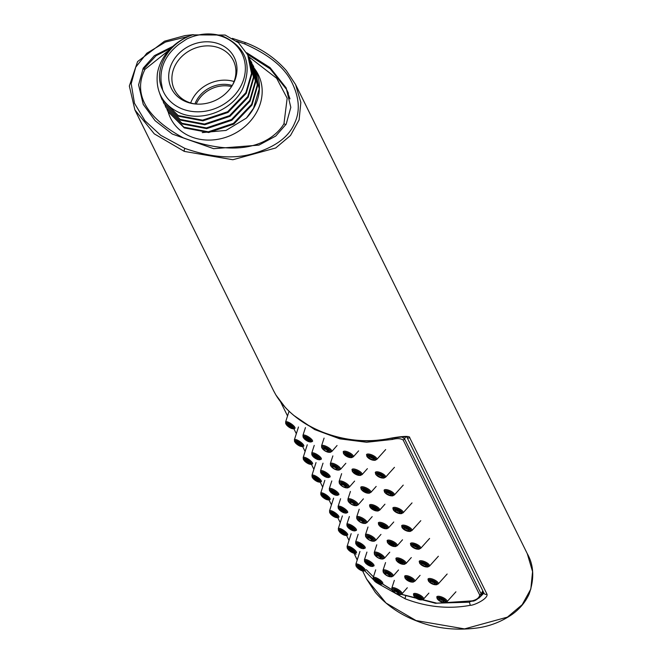 <?xml version="1.0" encoding="UTF-8"?>
<svg xmlns="http://www.w3.org/2000/svg" width="662" height="662" viewBox="0 0 662 662"><rect width="100%" height="100%" fill="white"/><g stroke="black" fill="none" stroke-linecap="round" stroke-linejoin="round"><path stroke-width="0.99" d="M188.72 36.319L165.541 42.029L146.807 53.241L135.735 67.176L131.2 83.693L134.477 103.264L144.995 120.774L160.725 135.313L184.897 148.396C210.226 157.258 232.379 159.17 251.353 154.138C274.424 147.767 288.905 137.307 294.797 122.743C300.167 111.183 299.323 97.984 292.24 83.139C285.032 67.731 269.12 54.648 244.51 43.882L236.375 41.036M172.84 46.365L154.445 55.616L143.215 68.153L138.59 84.91L143.249 104.414L155.107 120.691L172.294 134.038L213.669 148.685L258.933 145.119L275.781 136.033L286.183 124.133L290.817 107.368L286.149 87.872L270.046 67.607L246.719 52.753M357.24 559.936L353.955 553.159L357.207 560.027M323.056 432.303A2.35 0.943 111.4 0 0 323.313 432.551C308.467 426.808 295.815 418.467 285.347 407.519L275.888 394.966L273.729 391.01L275.864 394.933C285.802 411.16 301.533 423.614 323.056 432.303C344.811 440.561 366.417 442.721 387.858 438.782C396.985 436.912 410.523 435.116 409.737 437.772L486.975 594.153C488.465 598.696 473.777 605.548 470.252 605.316L469.499 602.205L434.926 603.214M387.858 438.782L394.552 437.896C408.768 435.869 406.725 437.499 406.998 437.201L406.816 436.961M483.939 593.127L478.858 598.167M474.646 600.451L469.772 601.725M293.547 415.256L314.64 429.547L339.805 438.848L366.607 442.257L392.467 439.444C397.059 438.203 400.626 438.385 403.15 439.973L479.702 594.972C479.354 597.678 476.855 599.64 472.188 600.864L436.846 603.181L401.445 594.277M401.9 436.961L404.556 438.823A2.35 2.019 153.7 0 1 403.15 439.973M355.941 554.425L355.378 553.291M405.657 436.903L404.556 438.823L481.108 593.814L480.885 595.974M169.067 50.13L145.003 69.32C140.452 78.356 128.122 107.881 183.2 137.804C253.695 164.118 279.091 132.375 283.965 123.736L287.167 98.241L276.691 78.331L248.68 56.667M196.209 104.05A28.16 24.237 153.7 0 1 197.524 101.427A28.16 24.237 153.7 0 1 231.568 86.59M194.942 103.942A28.16 24.237 153.7 0 1 196.804 99.97A28.16 24.237 153.7 0 1 232.246 85.522M190.656 102.966A32.86 28.284 153.7 0 1 192.799 98.406A32.86 28.284 153.7 0 1 234.075 81.517M194.868 103.934A32.86 28.284 153.7 0 1 174.445 89.651A32.86 28.284 153.7 0 1 175.869 64.131A32.86 28.284 153.7 0 1 205.534 45.935A32.86 28.284 153.7 0 1 233.363 60.556A32.86 28.284 153.7 0 1 232.279 85.456M186.361 101.865A35.045 30.162 -26.3 0 0 194.049 103.835A35.045 30.162 -26.3 0 0 232.701 84.744A35.045 30.162 -26.3 0 0 232.743 84.67A35.045 30.162 -26.3 0 0 219.329 44.064A35.045 30.162 -26.3 0 0 172.939 61.252A35.045 30.162 -26.3 0 0 186.361 101.865M186.701 39.033A43.651 37.577 153.7 0 1 223.375 36.964A43.651 37.577 153.7 0 1 240.083 87.549A43.651 37.577 153.7 0 1 182.307 108.965A43.651 37.577 153.7 0 1 162.653 89.933L161.147 81.914C159.823 67.176 165.757 54.623 178.947 44.255L186.701 39.033C199.279 33.15 211.691 32.364 223.93 36.675C246.322 47.647 252.495 65.182 242.458 89.279C231.824 110.264 202.754 121.833 181.429 113.566C163.332 105.912 155.33 92.432 157.44 73.118A48.343 41.615 153.7 0 1 162.653 58.951A48.343 41.615 153.7 0 1 192.551 34.879L225.163 35.053L238.51 42.757L248.035 55.285L251.866 74.028L246.214 93.408L228.051 112.432L202.92 120.865L178.492 116.231L162.132 99.697M159.699 93.524L161.942 99.333L178.152 115.519L202.531 120.145L227.662 111.737L245.859 92.688L251.51 73.358L247.679 54.574M163.125 101.617L163.862 103.214L180.072 119.4L204.467 124.034L229.548 115.643L247.778 96.578L253.43 77.206L249.599 58.455L248.78 56.891M162.653 89.933C152.864 71.14 166.692 43.609 192.551 34.879M249.764 58.802L253.786 77.926L248.134 97.297L230.004 116.297L204.79 124.754L180.428 120.12L164.052 103.586M255.532 70.47L255.755 70.925A48.343 41.615 -26.3 0 1 253.612 108.394A48.343 41.615 -26.3 0 1 246.413 118.068L226.032 130.422L202.216 132.599M251.775 62.857L255.706 81.782L250.054 101.178L231.857 120.227L206.693 128.643L182.307 123.984L166.054 107.641M253.703 66.763L257.626 85.696L251.974 105.068L233.827 124.084L208.712 132.524L184.259 127.89L167.974 111.539M166.965 109.387L167.701 110.993L183.895 127.17L208.298 131.804L233.446 123.38L251.618 104.348L257.27 84.976L253.438 66.225L252.611 64.661M165.045 105.498L165.781 107.103L181.976 123.281L206.379 127.923L231.526 119.491L249.698 100.467L255.35 81.095L251.519 62.344L250.699 60.78M246.413 118.068L253.538 108.237L259.19 88.882L255.358 70.114L254.539 68.55M398.019 593.301A2.367 0.745 29.7 0 1 398.052 593.69A2.367 0.745 29.7 0 1 396.075 593.384A2.367 0.745 29.7 0 1 393.981 591.72A2.367 0.745 29.7 0 1 393.94 591.348A2.367 0.745 29.7 0 1 395.901 591.621A2.367 0.745 29.7 0 1 398.019 593.301M378.945 582.593A2.35 0.687 32.5 0 1 375.793 580.582M375.205 581.054A2.35 0.687 -147.5 0 0 377.224 582.783A2.35 0.687 -147.5 0 0 379.119 583.197A2.35 0.687 -147.5 0 0 379.086 582.817A2.35 0.687 32.5 0 0 377.059 581.087A2.35 0.687 32.5 0 0 375.164 580.673A2.35 0.687 32.5 0 0 375.205 581.054M419.89 598.547A2.35 0.786 -153.2 0 0 417.739 596.958A2.35 0.786 -153.2 0 0 415.736 596.81A2.35 0.786 -153.2 0 0 415.777 597.182A2.35 0.786 26.8 0 0 417.921 598.771A2.35 0.786 26.8 0 0 419.923 598.928A2.35 0.786 26.8 0 0 419.89 598.547M416.224 596.603A2.35 0.786 -153.2 0 0 419.807 598.407M385.201 573.937A2.367 0.745 29.7 0 1 385.16 573.565A2.367 0.745 29.7 0 1 387.121 573.838A2.367 0.745 29.7 0 1 389.239 575.518A2.367 0.745 29.7 0 1 389.264 575.907A2.367 0.745 29.7 0 1 387.287 575.609A2.367 0.745 29.7 0 1 385.201 573.937M366.417 563.271A2.35 0.687 32.5 0 1 366.384 562.89A2.35 0.687 32.5 0 1 368.279 563.312A2.35 0.687 32.5 0 1 370.306 565.042A2.35 0.687 -147.5 0 1 370.339 565.414A2.35 0.687 -147.5 0 1 368.444 565A2.35 0.687 -147.5 0 1 366.417 563.271M370.166 564.81A2.35 0.687 32.5 0 1 367.013 562.799M411.11 580.764A2.35 0.786 -153.2 0 0 408.959 579.184A2.35 0.786 -153.2 0 0 406.956 579.027A2.35 0.786 -153.2 0 0 406.989 579.407A2.35 0.786 26.8 0 0 409.141 580.996A2.35 0.786 26.8 0 0 411.143 581.145A2.35 0.786 26.8 0 0 411.11 580.764M407.444 578.82A2.35 0.786 -153.2 0 0 411.019 580.624M376.421 556.154A2.367 0.745 29.7 0 1 376.38 555.782A2.367 0.745 29.7 0 1 378.341 556.055A2.367 0.745 29.7 0 1 380.451 557.735A2.367 0.745 29.7 0 1 380.485 558.124A2.367 0.745 29.7 0 1 378.507 557.826A2.367 0.745 29.7 0 1 376.421 556.154M357.637 545.488A2.35 0.687 32.5 0 1 357.604 545.116A2.35 0.687 32.5 0 1 359.499 545.529A2.35 0.687 32.5 0 1 361.518 547.259A2.35 0.687 -147.5 0 1 361.56 547.639A2.35 0.687 -147.5 0 1 359.665 547.217A2.35 0.687 -147.5 0 1 357.637 545.488M361.378 547.027A2.35 0.687 32.5 0 1 358.225 545.016M402.322 562.99A2.35 0.786 -153.2 0 0 400.179 561.401A2.35 0.786 -153.2 0 0 398.176 561.244A2.35 0.786 -153.2 0 0 398.21 561.624A2.35 0.786 26.8 0 0 400.353 563.213A2.35 0.786 26.8 0 0 402.364 563.362A2.35 0.786 26.8 0 0 402.322 562.99M398.665 561.037A2.35 0.786 -153.2 0 0 402.239 562.841M367.633 538.38A2.367 0.745 29.7 0 1 367.592 537.999A2.367 0.745 29.7 0 1 369.562 538.28A2.367 0.745 29.7 0 1 371.672 539.96A2.367 0.745 29.7 0 1 371.705 540.349A2.367 0.745 29.7 0 1 369.727 540.043A2.367 0.745 29.7 0 1 367.633 538.38M348.857 527.705A2.35 0.687 32.5 0 1 348.816 527.333A2.35 0.687 32.5 0 1 350.719 527.746A2.35 0.687 32.5 0 1 352.738 529.476A2.35 0.687 -147.5 0 1 352.78 529.857A2.35 0.687 -147.5 0 1 350.877 529.443A2.35 0.687 -147.5 0 1 348.857 527.705M352.598 529.252A2.35 0.687 32.5 0 1 349.445 527.233M393.542 545.207A2.35 0.786 -153.2 0 0 391.399 543.618A2.35 0.786 -153.2 0 0 389.388 543.469A2.35 0.786 -153.2 0 0 389.43 543.841A2.35 0.786 26.8 0 0 391.573 545.43A2.35 0.786 26.8 0 0 393.584 545.587A2.35 0.786 26.8 0 0 393.542 545.207M389.885 543.254A2.35 0.786 -153.2 0 0 393.46 545.066M358.854 520.597A2.367 0.745 29.7 0 1 358.812 520.224A2.367 0.745 29.7 0 1 360.773 520.498A2.367 0.745 29.7 0 1 362.892 522.177A2.367 0.745 29.7 0 1 362.925 522.566A2.367 0.745 29.7 0 1 360.947 522.26A2.367 0.745 29.7 0 1 358.854 520.597M340.078 509.93A2.35 0.687 32.5 0 1 340.036 509.55A2.35 0.687 32.5 0 1 341.931 509.963A2.35 0.687 32.5 0 1 343.959 511.693A2.35 0.687 -147.5 0 1 343.992 512.074A2.35 0.687 -147.5 0 1 342.097 511.66A2.35 0.687 -147.5 0 1 340.078 509.93M343.818 511.469A2.35 0.687 32.5 0 1 340.665 509.459M384.763 527.424A2.35 0.786 -153.2 0 0 382.611 525.835A2.35 0.786 -153.2 0 0 380.609 525.686A2.35 0.786 -153.2 0 0 380.65 526.058A2.35 0.786 26.8 0 0 382.793 527.647A2.35 0.786 26.8 0 0 384.796 527.804A2.35 0.786 26.8 0 0 384.763 527.424M381.097 525.479A2.35 0.786 -153.2 0 0 384.68 527.283M350.074 502.814A2.367 0.745 29.7 0 1 350.033 502.441A2.367 0.745 29.7 0 1 351.994 502.715A2.367 0.745 29.7 0 1 354.112 504.394A2.367 0.745 29.7 0 1 354.137 504.783A2.367 0.745 29.7 0 1 352.159 504.485A2.367 0.745 29.7 0 1 350.074 502.814M331.29 492.147A2.35 0.687 32.5 0 1 331.257 491.767A2.35 0.687 32.5 0 1 333.151 492.189A2.35 0.687 32.5 0 1 335.179 493.918A2.35 0.687 -147.5 0 1 335.212 494.291A2.35 0.687 -147.5 0 1 333.317 493.877A2.35 0.687 -147.5 0 1 331.29 492.147M335.038 493.687A2.35 0.687 32.5 0 1 331.885 491.676M375.983 509.641A2.35 0.786 -153.2 0 0 373.831 508.06A2.35 0.786 -153.2 0 0 371.829 507.903A2.35 0.786 -153.2 0 0 371.862 508.284A2.35 0.786 26.8 0 0 374.013 509.872A2.35 0.786 26.8 0 0 376.016 510.021A2.35 0.786 26.8 0 0 375.983 509.641M372.317 507.696A2.35 0.786 -153.2 0 0 375.892 509.5M341.294 485.031A2.367 0.745 29.7 0 1 341.253 484.658A2.367 0.745 29.7 0 1 343.214 484.932A2.367 0.745 29.7 0 1 345.324 486.611A2.367 0.745 29.7 0 1 345.357 487A2.367 0.745 29.7 0 1 343.379 486.702A2.367 0.745 29.7 0 1 341.294 485.031M322.51 474.364A2.35 0.687 32.5 0 1 322.477 473.992A2.35 0.687 32.5 0 1 324.372 474.406A2.35 0.687 32.5 0 1 326.391 476.135A2.35 0.687 -147.5 0 1 326.432 476.516A2.35 0.687 -147.5 0 1 324.537 476.094A2.35 0.687 -147.5 0 1 322.51 474.364M326.25 475.904A2.35 0.687 32.5 0 1 323.097 473.893M367.195 491.866A2.35 0.786 -153.2 0 0 365.052 490.277A2.35 0.786 -153.2 0 0 363.049 490.12A2.35 0.786 -153.2 0 0 363.082 490.501A2.35 0.786 26.8 0 0 365.225 492.089A2.35 0.786 26.8 0 0 367.236 492.238A2.35 0.786 26.8 0 0 367.195 491.866M363.537 489.913A2.35 0.786 -153.2 0 0 367.112 491.717M332.506 467.256A2.367 0.745 29.7 0 1 332.465 466.876A2.367 0.745 29.7 0 1 334.434 467.157A2.367 0.745 29.7 0 1 336.544 468.837A2.367 0.745 29.7 0 1 336.577 469.226A2.367 0.745 29.7 0 1 334.6 468.919A2.367 0.745 29.7 0 1 332.506 467.256M313.73 456.581A2.35 0.687 32.5 0 1 313.689 456.209A2.35 0.687 32.5 0 1 315.592 456.623A2.35 0.687 32.5 0 1 317.611 458.352A2.35 0.687 -147.5 0 1 317.652 458.733A2.35 0.687 -147.5 0 1 315.749 458.319A2.35 0.687 -147.5 0 1 313.73 456.581M317.47 458.129A2.35 0.687 32.5 0 1 314.318 456.11M358.415 474.083A2.35 0.786 -153.2 0 0 356.272 472.494A2.35 0.786 -153.2 0 0 354.261 472.345A2.35 0.786 -153.2 0 0 354.302 472.718A2.35 0.786 26.8 0 0 356.446 474.306A2.35 0.786 26.8 0 0 358.456 474.464A2.35 0.786 26.8 0 0 358.415 474.083M354.758 472.13A2.35 0.786 -153.2 0 0 358.332 473.942M323.726 449.473A2.367 0.745 29.7 0 1 323.685 449.101A2.367 0.745 29.7 0 1 325.646 449.374A2.367 0.745 29.7 0 1 327.764 451.054A2.367 0.745 29.7 0 1 327.798 451.443A2.367 0.745 29.7 0 1 325.82 451.136A2.367 0.745 29.7 0 1 323.726 449.473M304.95 438.807A2.35 0.687 32.5 0 1 304.909 438.426A2.35 0.687 32.5 0 1 306.804 438.84A2.35 0.687 32.5 0 1 308.831 440.569A2.35 0.687 -147.5 0 1 308.864 440.95A2.35 0.687 -147.5 0 1 306.969 440.536A2.35 0.687 -147.5 0 1 304.95 438.807M308.691 440.346A2.35 0.687 32.5 0 1 305.538 438.335M349.635 456.3A2.35 0.786 -153.2 0 0 347.484 454.711A2.35 0.786 -153.2 0 0 345.481 454.562A2.35 0.786 -153.2 0 0 345.523 454.935A2.35 0.786 26.8 0 0 347.666 456.523A2.35 0.786 26.8 0 0 349.668 456.681A2.35 0.786 26.8 0 0 349.635 456.3M345.969 454.355A2.35 0.786 -153.2 0 0 349.553 456.159M357.844 567.624A2.35 0.654 -145.6 0 0 359.822 569.403A2.35 0.654 -145.6 0 0 361.675 569.899A2.35 0.654 -145.6 0 0 361.642 569.527A2.35 0.654 34.4 0 0 359.656 567.748A2.35 0.654 34.4 0 0 357.803 567.251A2.35 0.654 34.4 0 0 357.844 567.624M443.432 601.137A2.35 0.819 24.9 0 1 443.466 601.51A2.35 0.819 24.9 0 1 441.43 601.452A2.35 0.819 24.9 0 1 439.245 599.913A2.35 0.819 -155.1 0 1 439.212 599.54A2.35 0.819 -155.1 0 1 441.24 599.598A2.35 0.819 -155.1 0 1 443.432 601.137M440.387 599.35A2.35 0.819 -155.1 0 0 442.845 600.492M349.064 549.841A2.35 0.654 -145.6 0 0 351.042 551.62A2.35 0.654 -145.6 0 0 352.896 552.125A2.35 0.654 -145.6 0 0 352.863 551.744A2.35 0.654 34.4 0 0 350.877 549.965A2.35 0.654 34.4 0 0 349.023 549.468A2.35 0.654 34.4 0 0 349.064 549.841M434.644 583.354A2.35 0.819 24.9 0 1 434.686 583.727A2.35 0.819 24.9 0 1 432.65 583.669A2.35 0.819 24.9 0 1 430.466 582.13A2.35 0.819 -155.1 0 1 430.424 581.757A2.35 0.819 -155.1 0 1 432.46 581.815A2.35 0.819 -155.1 0 1 434.644 583.354M431.607 581.567A2.35 0.819 -155.1 0 0 434.065 582.709M340.276 532.066A2.35 0.654 -145.6 0 0 342.262 533.837A2.35 0.654 -145.6 0 0 344.116 534.342A2.35 0.654 -145.6 0 0 344.075 533.961A2.35 0.654 34.4 0 0 342.097 532.19A2.35 0.654 34.4 0 0 340.243 531.685A2.35 0.654 34.4 0 0 340.276 532.066M425.865 565.571A2.35 0.819 24.9 0 1 425.906 565.952A2.35 0.819 24.9 0 1 423.87 565.886A2.35 0.819 24.9 0 1 421.686 564.347A2.35 0.819 -155.1 0 1 421.644 563.974A2.35 0.819 -155.1 0 1 423.68 564.041A2.35 0.819 -155.1 0 1 425.865 565.571M422.828 563.792A2.35 0.819 -155.1 0 0 425.285 564.926M331.497 514.283A2.35 0.654 -145.6 0 0 333.483 516.062A2.35 0.654 -145.6 0 0 335.336 516.559A2.35 0.654 -145.6 0 0 335.295 516.186A2.35 0.654 34.4 0 0 333.317 514.407A2.35 0.654 34.4 0 0 331.463 513.902A2.35 0.654 34.4 0 0 331.497 514.283M417.085 547.797A2.35 0.819 24.9 0 1 417.118 548.169A2.35 0.819 24.9 0 1 415.091 548.111A2.35 0.819 24.9 0 1 412.898 546.572A2.35 0.819 -155.1 0 1 412.865 546.191A2.35 0.819 -155.1 0 1 414.9 546.258A2.35 0.819 -155.1 0 1 417.085 547.797M414.048 546.009A2.35 0.819 -155.1 0 0 416.497 547.143M322.717 496.5A2.35 0.654 -145.6 0 0 324.694 498.279A2.35 0.654 -145.6 0 0 326.548 498.776A2.35 0.654 -145.6 0 0 326.515 498.403A2.35 0.654 34.4 0 0 324.529 496.624A2.35 0.654 34.4 0 0 322.675 496.128A2.35 0.654 34.4 0 0 322.717 496.5M408.305 530.014A2.35 0.819 24.9 0 1 408.338 530.386A2.35 0.819 24.9 0 1 406.303 530.328A2.35 0.819 24.9 0 1 404.118 528.789A2.35 0.819 -155.1 0 1 404.085 528.417A2.35 0.819 -155.1 0 1 406.112 528.475A2.35 0.819 -155.1 0 1 408.305 530.014M405.26 528.226A2.35 0.819 -155.1 0 0 407.718 529.368M313.937 478.717A2.35 0.654 -145.6 0 0 315.915 480.496A2.35 0.654 -145.6 0 0 317.768 481.001A2.35 0.654 -145.6 0 0 317.735 480.62A2.35 0.654 34.4 0 0 315.749 478.841A2.35 0.654 34.4 0 0 313.896 478.345A2.35 0.654 34.4 0 0 313.937 478.717M399.517 512.231A2.35 0.819 24.9 0 1 399.558 512.603A2.35 0.819 24.9 0 1 397.523 512.545A2.35 0.819 24.9 0 1 395.338 511.006A2.35 0.819 -155.1 0 1 395.297 510.634A2.35 0.819 -155.1 0 1 397.332 510.692A2.35 0.819 -155.1 0 1 399.517 512.231M396.48 510.443A2.35 0.819 -155.1 0 0 398.938 511.585M305.157 460.942A2.35 0.654 -145.6 0 0 307.135 462.713A2.35 0.654 -145.6 0 0 308.988 463.218A2.35 0.654 -145.6 0 0 308.947 462.837A2.35 0.654 34.4 0 0 306.969 461.066A2.35 0.654 34.4 0 0 305.116 460.562A2.35 0.654 34.4 0 0 305.157 460.942M390.737 494.448A2.35 0.819 24.9 0 1 390.779 494.828A2.35 0.819 24.9 0 1 388.743 494.762A2.35 0.819 24.9 0 1 386.558 493.223A2.35 0.819 -155.1 0 1 386.517 492.851A2.35 0.819 -155.1 0 1 388.553 492.917A2.35 0.819 -155.1 0 1 390.737 494.448M387.7 492.669A2.35 0.819 -155.1 0 0 390.158 493.802M296.369 443.159A2.35 0.654 -145.6 0 0 298.355 444.938A2.35 0.654 -145.6 0 0 300.209 445.435A2.35 0.654 -145.6 0 0 300.167 445.063A2.35 0.654 34.4 0 0 298.19 443.283A2.35 0.654 34.4 0 0 296.336 442.779A2.35 0.654 34.4 0 0 296.369 443.159M381.957 476.673A2.35 0.819 24.9 0 1 381.991 477.045A2.35 0.819 24.9 0 1 379.963 476.979A2.35 0.819 24.9 0 1 377.77 475.448A2.35 0.819 -155.1 0 1 377.737 475.068A2.35 0.819 -155.1 0 1 379.773 475.134A2.35 0.819 -155.1 0 1 381.957 476.673M378.921 474.886A2.35 0.819 -155.1 0 0 381.37 476.019M287.589 425.376A2.35 0.654 -145.6 0 0 289.567 427.156A2.35 0.654 -145.6 0 0 291.421 427.652A2.35 0.654 -145.6 0 0 291.388 427.28A2.35 0.654 34.4 0 0 289.402 425.501A2.35 0.654 34.4 0 0 287.548 425.004A2.35 0.654 34.4 0 0 287.589 425.376M373.178 458.89A2.35 0.819 24.9 0 1 373.211 459.262A2.35 0.819 24.9 0 1 371.175 459.205A2.35 0.819 24.9 0 1 368.991 457.665A2.35 0.819 -155.1 0 1 368.957 457.293A2.35 0.819 -155.1 0 1 370.985 457.351A2.35 0.819 -155.1 0 1 373.178 458.89M370.132 457.103A2.35 0.819 -155.1 0 0 372.59 458.245M273.729 391.01L134.899 109.909L154.287 133.856L184.317 151.399L232.834 159.741L275.698 147.982L290.486 135.511L299.108 119.896L300.854 102.428L295.566 84.521L527.275 553.68L532.562 571.587L530.825 589.056L522.202 604.671L507.406 617.141L464.55 628.9L416.034 620.559L386.004 603.016L366.616 579.068L362.586 570.909M470.252 605.316C448.77 609.297 427.122 607.145 405.318 598.862L378.068 583.561M373.798 580.044L364.803 570.876M405.318 598.862A2.35 0.943 -68.6 0 1 405.732 596.156M409.737 437.772A2.35 2.019 153.7 0 1 406.931 437.168L484.054 593.351A2.35 2.019 153.7 0 0 486.975 594.153M184.897 148.396A2.35 0.943 111.4 0 0 184.317 151.399M244.51 43.882A2.35 0.943 -68.6 0 1 245.875 42.765A2.35 0.943 -68.6 0 1 246.14 43.022M392.053 438.31L392.467 439.444M391.929 589.693L382.471 583.901M373.451 576.834L366.326 569.709M482.813 590.835L481.108 593.814A2.35 2.019 153.7 0 1 479.702 594.972M401.296 594.352L435.579 603.281L472.188 600.864M254.837 69.096A48.955 42.136 153.7 0 1 256.252 112.879A48.955 42.136 153.7 0 1 208.298 140.087A48.955 42.136 153.7 0 1 168.198 111.986M145.003 69.32A2.35 0.736 -150.3 0 0 143.489 69.229L156.108 55.691L170.887 48.218M283.965 123.736A2.35 0.736 29.7 0 1 285.794 124.804M289.989 98.878L286.472 89.32L270.187 68.865L247.563 54.325M392.343 590.388A5.222 1.638 29.7 0 1 392.177 590.14L391.805 588.104A5.842 1.837 29.7 0 1 396.546 588.634A5.842 1.837 29.7 0 1 401.908 592.838A5.842 1.837 29.7 0 1 401.925 593.88L407.312 587.757M399.989 594.6A5.222 1.638 29.7 0 0 400.949 593.392A5.222 1.638 -150.3 0 0 395.313 589.254A5.222 1.638 -150.3 0 0 392.036 589.9A5.222 1.638 29.7 0 0 392.177 590.14L392.715 590.992A4.187 1.316 29.7 0 1 392.607 590.802A4.187 1.316 -150.3 0 1 395.231 590.289A4.187 1.316 -150.3 0 1 399.749 593.599A4.187 1.316 29.7 0 1 398.979 594.567L401.925 593.88M398.483 593.483A2.913 0.91 -150.3 0 0 395.346 591.183A2.913 0.91 -150.3 0 0 393.518 591.538A2.913 0.91 29.7 0 0 396.654 593.839A2.913 0.91 29.7 0 0 398.483 593.483M374.8 580.897A2.813 0.828 32.5 0 1 376.496 580.673A2.813 0.828 32.5 0 1 379.458 583.015A2.813 0.828 -147.5 0 1 377.762 583.239A2.813 0.828 -147.5 0 1 374.8 580.897M373.889 580.152A4.113 1.2 -147.5 0 0 374.005 580.367A4.113 1.2 -147.5 0 0 379.889 584.116A4.113 1.2 -147.5 0 0 380.691 583.255A4.113 1.2 32.5 0 0 376.364 579.829A4.113 1.2 32.5 0 0 373.889 580.152M380.245 584.141A4.99 1.465 -147.5 0 0 380.7 584.223L379.889 584.116C377.034 583.156 375.073 581.906 374.005 580.367L373.567 579.672A4.99 1.465 -147.5 0 1 373.426 579.416A4.99 1.465 32.5 0 1 376.43 579.018A4.99 1.465 32.5 0 1 381.684 583.172A4.99 1.465 -147.5 0 1 380.7 584.223L382.686 583.727A5.652 1.655 32.5 0 0 382.686 582.717A5.652 1.655 32.5 0 0 377.621 578.447A5.652 1.655 32.5 0 0 373.186 577.661L375.702 569.85M373.186 577.661L373.567 579.672A4.99 1.465 -147.5 0 0 373.749 579.929M414.478 596.652A4.99 1.672 26.8 0 1 414.197 596.338L414.677 596.917C416.795 598.705 418.723 599.681 420.461 599.846A4.113 1.374 26.8 0 1 414.677 596.917A4.113 1.374 26.8 0 1 414.346 596.429A4.113 1.374 -153.2 0 1 417.027 595.75A4.113 1.374 -153.2 0 1 421.553 598.82A4.113 1.374 26.8 0 1 420.461 599.846L423.49 599.151A5.652 1.895 -153.2 0 0 423.498 598.1A5.652 1.895 -153.2 0 0 418.103 594.186A5.652 1.895 -153.2 0 0 413.444 594.071L414.197 596.338A4.99 1.672 26.8 0 1 413.791 595.75A4.99 1.672 -153.2 0 1 417.043 594.923A4.99 1.672 -153.2 0 1 422.546 598.647A4.99 1.672 26.8 0 1 421.214 599.888A4.99 1.672 26.8 0 1 420.8 599.846M420.287 598.705A2.813 0.943 26.8 0 1 418.458 599.176A2.813 0.943 26.8 0 1 415.355 597.074A2.813 0.943 -153.2 0 1 417.184 596.603A2.813 0.943 -153.2 0 1 420.287 598.705M383.563 572.605A5.222 1.638 29.7 0 1 383.389 572.357L383.017 570.321A5.842 1.837 29.7 0 1 387.767 570.851A5.842 1.837 29.7 0 1 393.12 575.063A5.842 1.837 29.7 0 1 393.145 576.097L398.524 569.974M391.201 576.817A5.222 1.638 29.7 0 0 392.169 575.609A5.222 1.638 -150.3 0 0 386.534 571.48A5.222 1.638 -150.3 0 0 383.257 572.117A5.222 1.638 29.7 0 0 383.389 572.357L383.935 573.209A4.187 1.316 29.7 0 1 383.819 573.019A4.187 1.316 -150.3 0 1 386.451 572.506A4.187 1.316 -150.3 0 1 390.969 575.816A4.187 1.316 29.7 0 1 390.191 576.784L393.145 576.097M389.703 575.7A2.913 0.91 -150.3 0 0 386.558 573.4A2.913 0.91 -150.3 0 0 384.738 573.755A2.913 0.91 29.7 0 0 387.874 576.056A2.913 0.91 29.7 0 0 389.703 575.7M371.456 566.358A4.99 1.465 -147.5 0 0 371.92 566.44L371.109 566.341C368.246 565.381 366.293 564.132 365.225 562.584A4.113 1.2 -147.5 0 0 371.109 566.341A4.113 1.2 -147.5 0 0 371.912 565.472A4.113 1.2 32.5 0 0 367.584 562.046A4.113 1.2 32.5 0 0 365.11 562.377A4.113 1.2 -147.5 0 0 365.225 562.584L364.406 559.878A5.652 1.655 32.5 0 1 368.842 560.664A5.652 1.655 32.5 0 1 373.898 564.934A5.652 1.655 32.5 0 1 373.906 565.944L371.92 566.44A4.99 1.465 -147.5 0 0 372.896 565.398A4.99 1.465 32.5 0 0 367.642 561.235A4.99 1.465 32.5 0 0 364.638 561.633A4.99 1.465 -147.5 0 0 364.787 561.889A4.99 1.465 -147.5 0 0 364.969 562.146M366.02 563.114A2.813 0.828 -147.5 0 0 368.982 565.464A2.813 0.828 -147.5 0 0 370.679 565.232A2.813 0.828 32.5 0 0 367.716 562.89A2.813 0.828 32.5 0 0 366.02 563.114M405.69 578.869A4.99 1.672 26.8 0 1 405.409 578.563L405.897 579.142C408.015 580.93 409.943 581.898 411.681 582.063A4.113 1.374 26.8 0 1 405.897 579.142A4.113 1.374 26.8 0 1 405.566 578.654A4.113 1.374 -153.2 0 1 408.247 577.967A4.113 1.374 -153.2 0 1 412.774 581.037A4.113 1.374 26.8 0 1 411.681 582.063L414.71 581.368A5.652 1.895 -153.2 0 0 414.718 580.317A5.652 1.895 -153.2 0 0 409.315 576.403A5.652 1.895 -153.2 0 0 404.656 576.288L405.409 578.563A4.99 1.672 26.8 0 1 405.012 577.967A4.99 1.672 -153.2 0 1 408.264 577.14A4.99 1.672 -153.2 0 1 413.758 580.872A4.99 1.672 26.8 0 1 412.434 582.113A4.99 1.672 26.8 0 1 412.021 582.063M411.507 580.922A2.813 0.943 26.8 0 1 409.67 581.393A2.813 0.943 26.8 0 1 406.567 579.291A2.813 0.943 -153.2 0 1 408.404 578.82A2.813 0.943 -153.2 0 1 411.507 580.922M374.783 554.822A5.222 1.638 29.7 0 1 374.609 554.582L374.237 552.547A5.842 1.837 29.7 0 1 378.987 553.068A5.842 1.837 29.7 0 1 384.341 557.28A5.842 1.837 29.7 0 1 384.365 558.323L389.744 552.191M382.421 559.034A5.222 1.638 29.7 0 0 383.389 557.826A5.222 1.638 -150.3 0 0 377.754 553.697A5.222 1.638 -150.3 0 0 374.477 554.334A5.222 1.638 29.7 0 0 374.609 554.582L375.155 555.435A4.187 1.316 29.7 0 1 375.04 555.236A4.187 1.316 -150.3 0 1 377.671 554.723A4.187 1.316 -150.3 0 1 382.189 558.033A4.187 1.316 29.7 0 1 381.411 559.001L384.365 558.323M380.915 557.917A2.913 0.91 -150.3 0 0 377.779 555.617A2.913 0.91 -150.3 0 0 375.95 555.972A2.913 0.91 29.7 0 0 379.094 558.273A2.913 0.91 29.7 0 0 380.915 557.917M362.677 548.575A4.99 1.465 -147.5 0 0 363.14 548.666L362.321 548.558C359.466 547.598 357.505 546.349 356.446 544.809A4.113 1.2 -147.5 0 0 362.321 548.558A4.113 1.2 -147.5 0 0 363.132 547.689A4.113 1.2 32.5 0 0 358.804 544.263A4.113 1.2 32.5 0 0 356.322 544.594A4.113 1.2 -147.5 0 0 356.446 544.809L355.618 542.104A5.652 1.655 32.5 0 1 360.062 542.89A5.652 1.655 32.5 0 1 365.118 547.16A5.652 1.655 32.5 0 1 365.126 548.161L363.14 548.666A4.99 1.465 -147.5 0 0 364.117 547.615A4.99 1.465 32.5 0 0 358.862 543.452A4.99 1.465 32.5 0 0 355.858 543.85A4.99 1.465 -147.5 0 0 356.007 544.106A4.99 1.465 -147.5 0 0 356.181 544.371M357.24 545.331A2.813 0.828 -147.5 0 0 360.202 547.681A2.813 0.828 -147.5 0 0 361.899 547.457A2.813 0.828 32.5 0 0 358.936 545.107A2.813 0.828 32.5 0 0 357.24 545.331M396.91 561.086A4.99 1.672 26.8 0 1 396.629 560.78L397.117 561.359C399.236 563.147 401.164 564.123 402.901 564.281A4.113 1.374 26.8 0 1 397.117 561.359A4.113 1.374 26.8 0 1 396.786 560.871A4.113 1.374 -153.2 0 1 399.459 560.184A4.113 1.374 -153.2 0 1 403.994 563.263A4.113 1.374 26.8 0 1 402.901 564.281L405.93 563.585A5.652 1.895 -153.2 0 0 405.938 562.543A5.652 1.895 -153.2 0 0 400.535 558.62A5.652 1.895 -153.2 0 0 395.876 558.505L396.629 560.78A4.99 1.672 26.8 0 1 396.232 560.184A4.99 1.672 -153.2 0 1 399.484 559.357A4.99 1.672 -153.2 0 1 404.978 563.089A4.99 1.672 26.8 0 1 403.655 564.33A4.99 1.672 26.8 0 1 403.241 564.289M402.728 563.147A2.813 0.943 26.8 0 1 400.891 563.61A2.813 0.943 26.8 0 1 397.788 561.508A2.813 0.943 -153.2 0 1 399.625 561.045A2.813 0.943 -153.2 0 1 402.728 563.147M365.995 537.039A5.222 1.638 29.7 0 1 365.829 536.799L365.457 534.764A5.842 1.837 29.7 0 1 370.207 535.285A5.842 1.837 29.7 0 1 375.561 539.497A5.842 1.837 29.7 0 1 375.586 540.54L380.964 534.408M373.641 541.251A5.222 1.638 29.7 0 0 374.609 540.043A5.222 1.638 -150.3 0 0 368.974 535.914A5.222 1.638 -150.3 0 0 365.689 536.551A5.222 1.638 29.7 0 0 365.829 536.799L366.367 537.652A4.187 1.316 29.7 0 1 366.26 537.453A4.187 1.316 -150.3 0 1 368.891 536.94A4.187 1.316 -150.3 0 1 373.409 540.258A4.187 1.316 29.7 0 1 372.632 541.226L375.586 540.54M372.135 540.142A2.913 0.91 -150.3 0 0 368.999 537.842A2.913 0.91 -150.3 0 0 367.17 538.198A2.913 0.91 29.7 0 0 370.306 540.498A2.913 0.91 29.7 0 0 372.135 540.142M353.897 530.792A4.99 1.465 -147.5 0 0 354.36 530.883L353.541 530.775C350.686 529.815 348.725 528.566 347.666 527.026A4.113 1.2 -147.5 0 0 353.541 530.775A4.113 1.2 -147.5 0 0 354.352 529.914A4.113 1.2 32.5 0 0 350.016 526.489A4.113 1.2 32.5 0 0 347.542 526.811A4.113 1.2 -147.5 0 0 347.666 527.026L346.838 524.321A5.652 1.655 32.5 0 1 351.274 525.107A5.652 1.655 32.5 0 1 356.338 529.377A5.652 1.655 32.5 0 1 356.346 530.386L354.36 530.883A4.99 1.465 -147.5 0 0 355.337 529.832A4.99 1.465 32.5 0 0 350.082 525.678A4.99 1.465 32.5 0 0 347.078 526.075A4.99 1.465 -147.5 0 0 347.219 526.331A4.99 1.465 -147.5 0 0 347.401 526.588M348.452 527.556A2.813 0.828 -147.5 0 0 351.423 529.898A2.813 0.828 -147.5 0 0 353.119 529.674A2.813 0.828 32.5 0 0 350.148 527.324A2.813 0.828 32.5 0 0 348.452 527.556M388.131 543.303A4.99 1.672 26.8 0 1 387.849 542.997L388.329 543.576C390.456 545.364 392.384 546.34 394.122 546.498A4.113 1.374 26.8 0 1 388.329 543.576A4.113 1.374 26.8 0 1 388.006 543.088A4.113 1.374 -153.2 0 1 390.679 542.41A4.113 1.374 -153.2 0 1 395.214 545.48A4.113 1.374 26.8 0 1 394.122 546.498L397.15 545.811A5.652 1.895 -153.2 0 0 397.15 544.76A5.652 1.895 -153.2 0 0 391.755 540.846A5.652 1.895 -153.2 0 0 387.096 540.73L387.849 542.997A4.99 1.672 26.8 0 1 387.444 542.41A4.99 1.672 -153.2 0 1 390.696 541.582A4.99 1.672 -153.2 0 1 396.199 545.306A4.99 1.672 26.8 0 1 394.875 546.547A4.99 1.672 26.8 0 1 394.453 546.506M393.94 545.364A2.813 0.943 26.8 0 1 392.111 545.827A2.813 0.943 26.8 0 1 389.008 543.725A2.813 0.943 -153.2 0 1 390.837 543.262A2.813 0.943 -153.2 0 1 393.94 545.364M357.215 519.265A5.222 1.638 29.7 0 1 357.05 519.016L356.677 516.981A5.842 1.837 29.7 0 1 361.419 517.51A5.842 1.837 29.7 0 1 366.781 521.714A5.842 1.837 29.7 0 1 366.798 522.757L372.185 516.633M364.861 523.476A5.222 1.638 29.7 0 0 365.821 522.268A5.222 1.638 -150.3 0 0 360.186 518.131A5.222 1.638 -150.3 0 0 356.909 518.776A5.222 1.638 29.7 0 0 357.05 519.016L357.588 519.869A4.187 1.316 29.7 0 1 357.48 519.678A4.187 1.316 -150.3 0 1 360.103 519.165A4.187 1.316 -150.3 0 1 364.621 522.475A4.187 1.316 29.7 0 1 363.852 523.443L366.798 522.757M363.355 522.359A2.913 0.91 -150.3 0 0 360.219 520.059A2.913 0.91 -150.3 0 0 358.39 520.415A2.913 0.91 29.7 0 0 361.526 522.715A2.913 0.91 29.7 0 0 363.355 522.359M345.117 513.017A4.99 1.465 -147.5 0 0 345.572 513.1L344.761 512.992C341.906 512.032 339.945 510.783 338.878 509.243A4.113 1.2 -147.5 0 0 344.761 512.992A4.113 1.2 -147.5 0 0 345.564 512.131A4.113 1.2 32.5 0 0 341.236 508.706A4.113 1.2 32.5 0 0 338.762 509.028A4.113 1.2 -147.5 0 0 338.878 509.243L338.059 506.538A5.652 1.655 32.5 0 1 342.494 507.324A5.652 1.655 32.5 0 1 347.558 511.594A5.652 1.655 32.5 0 1 347.558 512.603L345.572 513.1A4.99 1.465 -147.5 0 0 346.557 512.049A4.99 1.465 32.5 0 0 341.302 507.895A4.99 1.465 32.5 0 0 338.299 508.292A4.99 1.465 -147.5 0 0 338.439 508.548A4.99 1.465 -147.5 0 0 338.621 508.805M339.672 509.773A2.813 0.828 -147.5 0 0 342.635 512.115A2.813 0.828 -147.5 0 0 344.331 511.892A2.813 0.828 32.5 0 0 341.369 509.55A2.813 0.828 32.5 0 0 339.672 509.773M379.351 525.529A4.99 1.672 26.8 0 1 379.069 525.214L379.549 525.793C381.668 527.581 383.596 528.557 385.334 528.723A4.113 1.374 26.8 0 1 379.549 525.793A4.113 1.374 26.8 0 1 379.218 525.305A4.113 1.374 -153.2 0 1 381.9 524.627A4.113 1.374 -153.2 0 1 386.434 527.697A4.113 1.374 26.8 0 1 385.334 528.723L388.362 528.028A5.652 1.895 -153.2 0 0 388.371 526.977A5.652 1.895 -153.2 0 0 382.975 523.063A5.652 1.895 -153.2 0 0 378.316 522.947L379.069 525.214A4.99 1.672 26.8 0 1 378.664 524.627A4.99 1.672 -153.2 0 1 381.916 523.799A4.99 1.672 -153.2 0 1 387.419 527.523A4.99 1.672 26.8 0 1 386.087 528.764A4.99 1.672 26.8 0 1 385.673 528.723M385.16 527.581A2.813 0.943 26.8 0 1 383.331 528.053A2.813 0.943 26.8 0 1 380.228 525.951A2.813 0.943 -153.2 0 1 382.057 525.479A2.813 0.943 -153.2 0 1 385.16 527.581M348.435 501.482A5.222 1.638 29.7 0 1 348.262 501.233L347.898 499.198A5.842 1.837 29.7 0 1 352.639 499.727A5.842 1.837 29.7 0 1 357.993 503.939A5.842 1.837 29.7 0 1 358.018 504.974L363.397 498.85M356.073 505.694A5.222 1.638 29.7 0 0 357.041 504.485A5.222 1.638 -150.3 0 0 351.406 500.356A5.222 1.638 -150.3 0 0 348.129 500.993A5.222 1.638 29.7 0 0 348.262 501.233L348.808 502.086A4.187 1.316 29.7 0 1 348.692 501.895A4.187 1.316 -150.3 0 1 351.323 501.382A4.187 1.316 -150.3 0 1 355.842 504.692A4.187 1.316 29.7 0 1 355.064 505.66L358.018 504.974M354.575 504.576A2.913 0.91 -150.3 0 0 351.431 502.276A2.913 0.91 -150.3 0 0 349.61 502.632A2.913 0.91 29.7 0 0 352.747 504.932A2.913 0.91 29.7 0 0 354.575 504.576M336.329 495.234A4.99 1.465 -147.5 0 0 336.793 495.317L335.982 495.217C333.118 494.257 331.166 493.008 330.098 491.461A4.113 1.2 -147.5 0 0 335.982 495.217A4.113 1.2 -147.5 0 0 336.784 494.349A4.113 1.2 32.5 0 0 332.456 490.923A4.113 1.2 32.5 0 0 329.982 491.254A4.113 1.2 -147.5 0 0 330.098 491.461L329.279 488.755A5.652 1.655 32.5 0 1 333.714 489.541A5.652 1.655 32.5 0 1 338.77 493.811A5.652 1.655 32.5 0 1 338.779 494.82L336.793 495.317A4.99 1.465 -147.5 0 0 337.777 494.274A4.99 1.465 32.5 0 0 332.514 490.112A4.99 1.465 32.5 0 0 329.51 490.509A4.99 1.465 -147.5 0 0 329.659 490.765A4.99 1.465 -147.5 0 0 329.841 491.022M330.892 491.99A2.813 0.828 -147.5 0 0 333.855 494.34A2.813 0.828 -147.5 0 0 335.551 494.109A2.813 0.828 32.5 0 0 332.589 491.767A2.813 0.828 32.5 0 0 330.892 491.99M370.563 507.746A4.99 1.672 26.8 0 1 370.281 507.44L370.77 508.011C372.888 509.806 374.816 510.774 376.554 510.94A4.113 1.374 26.8 0 1 370.77 508.011A4.113 1.374 26.8 0 1 370.439 507.531A4.113 1.374 -153.2 0 1 373.12 506.844A4.113 1.374 -153.2 0 1 377.646 509.914A4.113 1.374 26.8 0 1 376.554 510.94L379.583 510.245A5.652 1.895 -153.2 0 0 379.591 509.194A5.652 1.895 -153.2 0 0 374.195 505.28A5.652 1.895 -153.2 0 0 369.528 505.164L370.281 507.44A4.99 1.672 26.8 0 1 369.884 506.844A4.99 1.672 -153.2 0 1 373.136 506.016A4.99 1.672 -153.2 0 1 378.639 509.748A4.99 1.672 26.8 0 1 377.307 510.99A4.99 1.672 26.8 0 1 376.893 510.94M376.38 509.798A2.813 0.943 26.8 0 1 374.543 510.27A2.813 0.943 26.8 0 1 371.44 508.168A2.813 0.943 -153.2 0 1 373.277 507.696A2.813 0.943 -153.2 0 1 376.38 509.798M339.656 483.699A5.222 1.638 29.7 0 1 339.482 483.459L339.11 481.423A5.842 1.837 29.7 0 1 343.859 481.944A5.842 1.837 29.7 0 1 349.213 486.156A5.842 1.837 29.7 0 1 349.238 487.199L354.617 481.067M347.293 487.911A5.222 1.638 29.7 0 0 348.262 486.702A5.222 1.638 -150.3 0 0 342.626 482.573A5.222 1.638 -150.3 0 0 339.349 483.21A5.222 1.638 29.7 0 0 339.482 483.459L340.028 484.311A4.187 1.316 29.7 0 1 339.912 484.112A4.187 1.316 -150.3 0 1 342.544 483.599A4.187 1.316 -150.3 0 1 347.062 486.909A4.187 1.316 29.7 0 1 346.284 487.877L349.238 487.199M345.796 486.793A2.913 0.91 -150.3 0 0 342.651 484.493A2.913 0.91 -150.3 0 0 340.822 484.849A2.913 0.91 29.7 0 0 343.967 487.149A2.913 0.91 29.7 0 0 345.796 486.793M327.549 477.451A4.99 1.465 -147.5 0 0 328.013 477.542L327.193 477.434C324.339 476.474 322.377 475.225 321.318 473.686A4.113 1.2 -147.5 0 0 327.193 477.434A4.113 1.2 -147.5 0 0 328.004 476.566A4.113 1.2 32.5 0 0 323.677 473.14A4.113 1.2 32.5 0 0 321.194 473.471A4.113 1.2 -147.5 0 0 321.318 473.686L320.491 470.98A5.652 1.655 32.5 0 1 324.934 471.766A5.652 1.655 32.5 0 1 329.99 476.036A5.652 1.655 32.5 0 1 329.999 477.037L328.013 477.542A4.99 1.465 -147.5 0 0 328.989 476.491A4.99 1.465 32.5 0 0 323.735 472.329A4.99 1.465 32.5 0 0 320.731 472.726A4.99 1.465 -147.5 0 0 320.88 472.982A4.99 1.465 -147.5 0 0 321.053 473.247M322.113 474.207A2.813 0.828 -147.5 0 0 325.075 476.557A2.813 0.828 -147.5 0 0 326.771 476.334A2.813 0.828 32.5 0 0 323.809 473.984A2.813 0.828 32.5 0 0 322.113 474.207M361.783 489.963A4.99 1.672 26.8 0 1 361.502 489.657L361.99 490.236C364.108 492.023 366.036 493 367.774 493.157A4.113 1.374 26.8 0 1 361.99 490.236A4.113 1.374 26.8 0 1 361.659 489.748A4.113 1.374 -153.2 0 1 364.332 489.061A4.113 1.374 -153.2 0 1 368.866 492.139A4.113 1.374 26.8 0 1 367.774 493.157L370.803 492.462A5.652 1.895 -153.2 0 0 370.811 491.419A5.652 1.895 -153.2 0 0 365.407 487.497A5.652 1.895 -153.2 0 0 360.749 487.381L361.502 489.657A4.99 1.672 26.8 0 1 361.104 489.061A4.99 1.672 -153.2 0 1 364.357 488.233A4.99 1.672 -153.2 0 1 369.851 491.965A4.99 1.672 26.8 0 1 368.527 493.207A4.99 1.672 26.8 0 1 368.113 493.165M367.6 492.023A2.813 0.943 26.8 0 1 365.763 492.487A2.813 0.943 26.8 0 1 362.66 490.385A2.813 0.943 -153.2 0 1 364.497 489.921A2.813 0.943 -153.2 0 1 367.6 492.023M330.868 465.916A5.222 1.638 29.7 0 1 330.702 465.676L330.33 463.64A5.842 1.837 29.7 0 1 335.08 464.161A5.842 1.837 29.7 0 1 340.433 468.373A5.842 1.837 29.7 0 1 340.458 469.416L345.837 463.284M338.514 470.128A5.222 1.638 29.7 0 0 339.482 468.919A5.222 1.638 -150.3 0 0 333.847 464.79A5.222 1.638 -150.3 0 0 330.561 465.427A5.222 1.638 29.7 0 0 330.702 465.676L331.24 466.528A4.187 1.316 29.7 0 1 331.132 466.329A4.187 1.316 -150.3 0 1 333.764 465.816A4.187 1.316 -150.3 0 1 338.282 469.135A4.187 1.316 29.7 0 1 337.504 470.103L340.458 469.416M337.008 469.019A2.913 0.91 -150.3 0 0 333.871 466.718A2.913 0.91 -150.3 0 0 332.043 467.074A2.913 0.91 29.7 0 0 335.179 469.375A2.913 0.91 29.7 0 0 337.008 469.019M318.77 459.668A4.99 1.465 -147.5 0 0 319.233 459.759L318.414 459.651C315.559 458.692 313.598 457.442 312.538 455.903A4.113 1.2 -147.5 0 0 318.414 459.651A4.113 1.2 -147.5 0 0 319.225 458.791A4.113 1.2 32.5 0 0 314.889 455.365A4.113 1.2 32.5 0 0 312.414 455.688A4.113 1.2 -147.5 0 0 312.538 455.903L311.711 453.197A5.652 1.655 32.5 0 1 316.146 453.983A5.652 1.655 32.5 0 1 321.211 458.253A5.652 1.655 32.5 0 1 321.219 459.262L319.233 459.759A4.99 1.465 -147.5 0 0 320.209 458.708A4.99 1.465 32.5 0 0 314.955 454.554A4.99 1.465 32.5 0 0 311.951 454.951A4.99 1.465 -147.5 0 0 312.092 455.208A4.99 1.465 -147.5 0 0 312.274 455.464M313.333 456.432A2.813 0.828 -147.5 0 0 316.295 458.774A2.813 0.828 -147.5 0 0 317.992 458.551A2.813 0.828 32.5 0 0 315.021 456.201A2.813 0.828 32.5 0 0 313.333 456.432M353.003 472.18A4.99 1.672 26.8 0 1 352.722 471.874L353.202 472.453C355.328 474.24 357.257 475.217 358.994 475.374A4.113 1.374 26.8 0 1 353.202 472.453A4.113 1.374 26.8 0 1 352.879 471.965A4.113 1.374 -153.2 0 1 355.552 471.286A4.113 1.374 -153.2 0 1 360.087 474.356A4.113 1.374 26.8 0 1 358.994 475.374L362.023 474.687A5.652 1.895 -153.2 0 0 362.023 473.636A5.652 1.895 -153.2 0 0 356.628 469.722A5.652 1.895 -153.2 0 0 351.969 469.606L352.722 471.874A4.99 1.672 26.8 0 1 352.316 471.286A4.99 1.672 -153.2 0 1 355.568 470.459A4.99 1.672 -153.2 0 1 361.071 474.182A4.99 1.672 26.8 0 1 359.747 475.424A4.99 1.672 26.8 0 1 359.325 475.382M358.812 474.24A2.813 0.943 26.8 0 1 356.983 474.704A2.813 0.943 26.8 0 1 353.88 472.602A2.813 0.943 -153.2 0 1 355.709 472.138A2.813 0.943 -153.2 0 1 358.812 474.24M322.088 448.141A5.222 1.638 29.7 0 1 321.922 447.893L321.55 445.857A5.842 1.837 29.7 0 1 326.292 446.387A5.842 1.837 29.7 0 1 331.654 450.59A5.842 1.837 29.7 0 1 331.67 451.633L337.057 445.509M329.734 452.353A5.222 1.638 29.7 0 0 330.694 451.145A5.222 1.638 -150.3 0 0 325.059 447.007A5.222 1.638 -150.3 0 0 321.782 447.653A5.222 1.638 29.7 0 0 321.922 447.893L322.46 448.745A4.187 1.316 29.7 0 1 322.353 448.555A4.187 1.316 -150.3 0 1 324.976 448.042A4.187 1.316 -150.3 0 1 329.494 451.352A4.187 1.316 29.7 0 1 328.724 452.32L331.67 451.633M328.228 451.236A2.913 0.91 -150.3 0 0 325.092 448.935A2.913 0.91 -150.3 0 0 323.263 449.291A2.913 0.91 29.7 0 0 326.399 451.592A2.913 0.91 29.7 0 0 328.228 451.236M309.99 441.893A4.99 1.465 -147.5 0 0 310.445 441.976L309.634 441.868C306.779 440.909 304.818 439.659 303.759 438.12A4.113 1.2 -147.5 0 0 309.634 441.868A4.113 1.2 -147.5 0 0 310.437 441.008A4.113 1.2 32.5 0 0 306.109 437.582A4.113 1.2 32.5 0 0 303.635 437.905A4.113 1.2 -147.5 0 0 303.759 438.12L302.931 435.414A5.652 1.655 32.5 0 1 307.367 436.2A5.652 1.655 32.5 0 1 312.431 440.47A5.652 1.655 32.5 0 1 312.431 441.48L310.445 441.976A4.99 1.465 -147.5 0 0 311.43 440.925A4.99 1.465 32.5 0 0 306.175 436.771A4.99 1.465 32.5 0 0 303.171 437.168A4.99 1.465 -147.5 0 0 303.312 437.425A4.99 1.465 -147.5 0 0 303.494 437.681M304.545 438.649A2.813 0.828 -147.5 0 0 307.507 440.991A2.813 0.828 -147.5 0 0 309.204 440.768A2.813 0.828 32.5 0 0 306.241 438.426A2.813 0.828 32.5 0 0 304.545 438.649M344.223 454.405A4.99 1.672 26.8 0 1 343.942 454.091L344.422 454.67C346.54 456.457 348.469 457.434 350.206 457.599A4.113 1.374 26.8 0 1 344.422 454.67A4.113 1.374 26.8 0 1 344.091 454.182A4.113 1.374 -153.2 0 1 346.772 453.503A4.113 1.374 -153.2 0 1 351.307 456.573A4.113 1.374 26.8 0 1 350.206 457.599L353.235 456.904A5.652 1.895 -153.2 0 0 353.243 455.853A5.652 1.895 -153.2 0 0 347.848 451.939A5.652 1.895 -153.2 0 0 343.189 451.823L343.942 454.091A4.99 1.672 26.8 0 1 343.537 453.503A4.99 1.672 -153.2 0 1 346.789 452.676A4.99 1.672 -153.2 0 1 352.292 456.399A4.99 1.672 26.8 0 1 350.959 457.641A4.99 1.672 26.8 0 1 350.546 457.599M350.033 456.457A2.813 0.943 26.8 0 1 348.204 456.929A2.813 0.943 26.8 0 1 345.101 454.827A2.813 0.943 -153.2 0 1 346.929 454.355A2.813 0.943 -153.2 0 1 350.033 456.457M362.693 570.909A4.965 1.382 -145.6 0 0 363.124 571.016L356.661 566.953A4.121 1.142 -145.6 0 0 362.362 570.867A4.121 1.142 -145.6 0 0 363.198 570.065A4.121 1.142 34.4 0 0 358.936 566.515A4.121 1.142 34.4 0 0 356.528 566.73A4.121 1.142 -145.6 0 0 356.661 566.953L355.85 564.281A5.66 1.572 34.4 0 1 360.178 565.257A5.66 1.572 34.4 0 1 365.151 569.651A5.66 1.572 34.4 0 1 365.151 570.661L363.124 571.016A4.965 1.382 -145.6 0 0 364.125 570.048A4.965 1.382 34.4 0 0 358.986 565.77A4.965 1.382 34.4 0 0 356.09 566.035A4.965 1.382 -145.6 0 0 356.247 566.308A4.965 1.382 -145.6 0 0 356.437 566.581M357.447 567.466A2.813 0.786 34.4 0 1 359.085 567.326A2.813 0.786 34.4 0 1 361.998 569.75A2.813 0.786 -145.6 0 1 360.351 569.891A2.813 0.786 -145.6 0 1 357.447 567.466M438.128 599.789A4.965 1.729 24.9 0 1 437.872 599.549L443.681 602.486A4.121 1.432 24.9 0 1 438.327 599.995A4.121 1.432 24.9 0 1 437.756 599.259A4.121 1.432 -155.1 0 1 440.495 598.456A4.121 1.432 -155.1 0 1 445.096 601.41A4.121 1.432 24.9 0 1 443.681 602.486L446.958 601.783A5.66 1.969 -155.1 0 0 446.982 600.699A5.66 1.969 -155.1 0 0 441.438 596.892A5.66 1.969 -155.1 0 0 436.746 597.05L437.872 599.549A4.965 1.729 24.9 0 1 437.177 598.655A4.965 1.729 -155.1 0 1 440.487 597.687A4.965 1.729 -155.1 0 1 446.031 601.245A4.965 1.729 24.9 0 1 444.326 602.544A4.965 1.729 24.9 0 1 443.979 602.503M443.83 601.295A2.813 0.976 -155.1 0 0 440.685 599.276A2.813 0.976 -155.1 0 0 438.815 599.822A2.813 0.976 24.9 0 0 441.959 601.841A2.813 0.976 24.9 0 0 443.83 601.295M353.913 553.126A4.965 1.382 -145.6 0 0 354.336 553.233L347.881 549.179A4.121 1.142 -145.6 0 0 353.582 553.084A4.121 1.142 -145.6 0 0 354.418 552.282A4.121 1.142 34.4 0 0 350.157 548.732A4.121 1.142 34.4 0 0 347.749 548.947A4.121 1.142 -145.6 0 0 347.881 549.179L347.062 546.506A5.66 1.572 34.4 0 1 351.398 547.474A5.66 1.572 34.4 0 1 356.371 551.868A5.66 1.572 34.4 0 1 356.371 552.878L354.336 553.233A4.965 1.382 -145.6 0 0 355.345 552.274A4.965 1.382 34.4 0 0 350.206 547.995A4.965 1.382 34.4 0 0 347.31 548.252A4.965 1.382 -145.6 0 0 347.467 548.525A4.965 1.382 -145.6 0 0 347.658 548.798M348.659 549.692A2.813 0.786 34.4 0 1 350.306 549.543A2.813 0.786 34.4 0 1 353.218 551.967A2.813 0.786 -145.6 0 1 351.572 552.108A2.813 0.786 -145.6 0 1 348.659 549.692M429.34 582.006A4.965 1.729 24.9 0 1 429.084 581.766L434.901 584.703A4.121 1.432 24.9 0 1 429.547 582.221A4.121 1.432 24.9 0 1 428.976 581.476A4.121 1.432 -155.1 0 1 431.715 580.673A4.121 1.432 -155.1 0 1 436.316 583.627A4.121 1.432 24.9 0 1 434.901 584.703L438.178 584A5.66 1.969 -155.1 0 0 438.203 582.916A5.66 1.969 -155.1 0 0 432.65 579.109A5.66 1.969 -155.1 0 0 427.966 579.267L429.084 581.766A4.965 1.729 24.9 0 1 428.397 580.872A4.965 1.729 -155.1 0 1 431.698 579.904A4.965 1.729 -155.1 0 1 437.243 583.462A4.965 1.729 24.9 0 1 435.546 584.761A4.965 1.729 24.9 0 1 435.199 584.72M435.05 583.512A2.813 0.976 -155.1 0 0 431.905 581.493A2.813 0.976 -155.1 0 0 430.035 582.047A2.813 0.976 24.9 0 0 433.171 584.066A2.813 0.976 24.9 0 0 435.05 583.512M345.134 535.343A4.965 1.382 -145.6 0 0 345.556 535.45L339.093 531.396A4.121 1.142 -145.6 0 0 344.803 535.301A4.121 1.142 -145.6 0 0 345.638 534.499A4.121 1.142 34.4 0 0 341.369 530.957A4.121 1.142 34.4 0 0 338.969 531.164A4.121 1.142 -145.6 0 0 339.093 531.396L338.282 528.723A5.66 1.572 34.4 0 1 342.618 529.691A5.66 1.572 34.4 0 1 347.583 534.093A5.66 1.572 34.4 0 1 347.591 535.095L345.556 535.45A4.965 1.382 -145.6 0 0 346.565 534.491A4.965 1.382 34.4 0 0 341.427 530.212A4.965 1.382 34.4 0 0 338.53 530.469A4.965 1.382 -145.6 0 0 338.679 530.742A4.965 1.382 -145.6 0 0 338.878 531.023M339.879 531.909A2.813 0.786 34.4 0 1 341.526 531.76A2.813 0.786 34.4 0 1 344.43 534.184A2.813 0.786 -145.6 0 1 342.792 534.333A2.813 0.786 -145.6 0 1 339.879 531.909M420.56 564.223A4.965 1.729 24.9 0 1 420.304 563.983L426.121 566.92A4.121 1.432 24.9 0 1 420.767 564.438A4.121 1.432 24.9 0 1 420.188 563.693A4.121 1.432 -155.1 0 1 422.935 562.89A4.121 1.432 -155.1 0 1 427.536 565.844A4.121 1.432 24.9 0 1 426.121 566.92L429.398 566.217A5.66 1.969 -155.1 0 0 429.415 565.141A5.66 1.969 -155.1 0 0 423.87 561.326A5.66 1.969 -155.1 0 0 419.187 561.484L420.304 563.983A4.965 1.729 24.9 0 1 419.617 563.097A4.965 1.729 -155.1 0 1 422.919 562.121A4.965 1.729 -155.1 0 1 428.463 565.687A4.965 1.729 24.9 0 1 426.758 566.978A4.965 1.729 24.9 0 1 426.411 566.937M426.262 565.729A2.813 0.976 -155.1 0 0 423.126 563.71A2.813 0.976 -155.1 0 0 421.247 564.264A2.813 0.976 24.9 0 0 424.392 566.283A2.813 0.976 24.9 0 0 426.262 565.729M336.354 517.568A4.965 1.382 -145.6 0 0 336.776 517.676L330.313 513.613A4.121 1.142 -145.6 0 0 336.015 517.519A4.121 1.142 -145.6 0 0 336.85 516.724A4.121 1.142 34.4 0 0 332.589 513.174A4.121 1.142 34.4 0 0 330.189 513.389A4.121 1.142 -145.6 0 0 330.313 513.613L329.502 510.94A5.66 1.572 34.4 0 1 333.83 511.908A5.66 1.572 34.4 0 1 338.803 516.31A5.66 1.572 34.4 0 1 338.803 517.312L336.776 517.676A4.965 1.382 -145.6 0 0 337.777 516.708A4.965 1.382 34.4 0 0 332.647 512.429A4.965 1.382 34.4 0 0 329.742 512.686A4.965 1.382 -145.6 0 0 329.899 512.959A4.965 1.382 -145.6 0 0 330.09 513.24M331.099 514.126A2.813 0.786 34.4 0 1 332.738 513.977A2.813 0.786 34.4 0 1 335.651 516.401A2.813 0.786 -145.6 0 1 334.012 516.55A2.813 0.786 -145.6 0 1 331.099 514.126M411.781 546.44A4.965 1.729 24.9 0 1 411.524 546.208L417.341 549.137A4.121 1.432 24.9 0 1 411.979 546.655A4.121 1.432 24.9 0 1 411.408 545.918A4.121 1.432 -155.1 0 1 414.155 545.107A4.121 1.432 -155.1 0 1 418.748 548.07A4.121 1.432 24.9 0 1 417.341 549.137L420.61 548.434A5.66 1.969 -155.1 0 0 420.635 547.358A5.66 1.969 -155.1 0 0 415.091 543.552A5.66 1.969 -155.1 0 0 410.399 543.709L411.524 546.208A4.965 1.729 24.9 0 1 410.837 545.314A4.965 1.729 -155.1 0 1 414.139 544.338A4.965 1.729 -155.1 0 1 419.683 547.904A4.965 1.729 24.9 0 1 417.979 549.195A4.965 1.729 24.9 0 1 417.631 549.154M417.482 547.954A2.813 0.976 -155.1 0 0 414.338 545.935A2.813 0.976 -155.1 0 0 412.467 546.481A2.813 0.976 24.9 0 0 415.612 548.5A2.813 0.976 24.9 0 0 417.482 547.954M327.566 499.785A4.965 1.382 -145.6 0 0 327.996 499.893L321.533 495.83A4.121 1.142 -145.6 0 0 327.235 499.744A4.121 1.142 -145.6 0 0 328.071 498.941A4.121 1.142 34.4 0 0 323.809 495.391A4.121 1.142 34.4 0 0 321.401 495.606A4.121 1.142 -145.6 0 0 321.533 495.83L320.722 493.157A5.66 1.572 34.4 0 1 325.05 494.133A5.66 1.572 34.4 0 1 330.024 498.527A5.66 1.572 34.4 0 1 330.024 499.537L327.996 499.893A4.965 1.382 -145.6 0 0 328.997 498.925A4.965 1.382 34.4 0 0 323.859 494.646A4.965 1.382 34.4 0 0 320.962 494.911A4.965 1.382 -145.6 0 0 321.12 495.184A4.965 1.382 -145.6 0 0 321.31 495.457M322.32 496.343A2.813 0.786 34.4 0 1 323.958 496.202A2.813 0.786 34.4 0 1 326.871 498.627A2.813 0.786 -145.6 0 1 325.224 498.767A2.813 0.786 -145.6 0 1 322.32 496.343M403.001 528.665A4.965 1.729 24.9 0 1 402.744 528.425L408.553 531.363A4.121 1.432 24.9 0 1 403.199 528.872A4.121 1.432 24.9 0 1 402.628 528.135A4.121 1.432 -155.1 0 1 405.367 527.333A4.121 1.432 -155.1 0 1 409.968 530.287A4.121 1.432 24.9 0 1 408.553 531.363L411.83 530.659A5.66 1.969 -155.1 0 0 411.855 529.575A5.66 1.969 -155.1 0 0 406.311 525.769A5.66 1.969 -155.1 0 0 401.619 525.926L402.744 528.425A4.965 1.729 24.9 0 1 402.049 527.531A4.965 1.729 -155.1 0 1 405.359 526.563A4.965 1.729 -155.1 0 1 410.903 530.121A4.965 1.729 24.9 0 1 409.199 531.421A4.965 1.729 24.9 0 1 408.851 531.379M408.702 530.171A2.813 0.976 -155.1 0 0 405.558 528.152A2.813 0.976 -155.1 0 0 403.688 528.698A2.813 0.976 24.9 0 0 406.832 530.717A2.813 0.976 24.9 0 0 408.702 530.171M318.786 482.002A4.965 1.382 -145.6 0 0 319.208 482.11L312.754 478.055A4.121 1.142 -145.6 0 0 318.455 481.961A4.121 1.142 -145.6 0 0 319.291 481.158A4.121 1.142 34.4 0 0 315.029 477.608A4.121 1.142 34.4 0 0 312.621 477.823A4.121 1.142 -145.6 0 0 312.754 478.055L311.934 475.382A5.66 1.572 34.4 0 1 316.27 476.35A5.66 1.572 34.4 0 1 321.244 480.744A5.66 1.572 34.4 0 1 321.244 481.754L319.208 482.11A4.965 1.382 -145.6 0 0 320.218 481.15A4.965 1.382 34.4 0 0 315.079 476.872A4.965 1.382 34.4 0 0 312.183 477.128A4.965 1.382 -145.6 0 0 312.34 477.401A4.965 1.382 -145.6 0 0 312.53 477.674M313.531 478.568A2.813 0.786 34.4 0 1 315.178 478.419A2.813 0.786 34.4 0 1 318.091 480.844A2.813 0.786 -145.6 0 1 316.444 480.984A2.813 0.786 -145.6 0 1 313.531 478.568M394.213 510.882A4.965 1.729 24.9 0 1 393.956 510.642L399.774 513.58A4.121 1.432 24.9 0 1 394.42 511.097A4.121 1.432 24.9 0 1 393.849 510.352A4.121 1.432 -155.1 0 1 396.588 509.55A4.121 1.432 -155.1 0 1 401.189 512.504A4.121 1.432 24.9 0 1 399.774 513.58L403.05 512.876A5.66 1.969 -155.1 0 0 403.075 511.792A5.66 1.969 -155.1 0 0 397.523 507.986A5.66 1.969 -155.1 0 0 392.839 508.143L393.956 510.642A4.965 1.729 24.9 0 1 393.269 509.748A4.965 1.729 -155.1 0 1 396.571 508.78A4.965 1.729 -155.1 0 1 402.115 512.338A4.965 1.729 24.9 0 1 400.419 513.638A4.965 1.729 24.9 0 1 400.071 513.596M399.922 512.388A2.813 0.976 -155.1 0 0 396.778 510.369A2.813 0.976 -155.1 0 0 394.908 510.923A2.813 0.976 24.9 0 0 398.044 512.942A2.813 0.976 24.9 0 0 399.922 512.388M310.006 464.219A4.965 1.382 -145.6 0 0 310.428 464.327L303.966 460.272A4.121 1.142 -145.6 0 0 309.675 464.178A4.121 1.142 -145.6 0 0 310.511 463.375A4.121 1.142 34.4 0 0 306.241 459.833A4.121 1.142 34.4 0 0 303.841 460.04A4.121 1.142 -145.6 0 0 303.966 460.272L303.155 457.599A5.66 1.572 34.4 0 1 307.491 458.567A5.66 1.572 34.4 0 1 312.464 462.97A5.66 1.572 34.4 0 1 312.464 463.971L310.428 464.327A4.965 1.382 -145.6 0 0 311.438 463.367A4.965 1.382 34.4 0 0 306.299 459.089A4.965 1.382 34.4 0 0 303.403 459.345A4.965 1.382 -145.6 0 0 303.56 459.618A4.965 1.382 -145.6 0 0 303.75 459.9M304.752 460.785A2.813 0.786 34.4 0 1 306.398 460.636A2.813 0.786 34.4 0 1 309.303 463.061A2.813 0.786 -145.6 0 1 307.665 463.21A2.813 0.786 -145.6 0 1 304.752 460.785M385.433 493.099A4.965 1.729 24.9 0 1 385.176 492.859L390.994 495.797A4.121 1.432 24.9 0 1 385.64 493.314A4.121 1.432 24.9 0 1 385.061 492.569A4.121 1.432 -155.1 0 1 387.808 491.767A4.121 1.432 -155.1 0 1 392.409 494.721A4.121 1.432 24.9 0 1 390.994 495.797L394.271 495.093A5.66 1.969 -155.1 0 0 394.287 494.017A5.66 1.969 -155.1 0 0 388.743 490.203A5.66 1.969 -155.1 0 0 384.059 490.36L385.176 492.859A4.965 1.729 24.9 0 1 384.49 491.974A4.965 1.729 -155.1 0 1 387.791 490.997A4.965 1.729 -155.1 0 1 393.336 494.564A4.965 1.729 24.9 0 1 391.631 495.855A4.965 1.729 24.9 0 1 391.283 495.813M391.134 494.605A2.813 0.976 -155.1 0 0 387.998 492.586A2.813 0.976 -155.1 0 0 386.12 493.14A2.813 0.976 24.9 0 0 389.264 495.159A2.813 0.976 24.9 0 0 391.134 494.605M301.227 446.445A4.965 1.382 -145.6 0 0 301.649 446.552L295.186 442.489A4.121 1.142 -145.6 0 0 300.887 446.395A4.121 1.142 -145.6 0 0 301.723 445.6A4.121 1.142 34.4 0 0 297.461 442.051A4.121 1.142 34.4 0 0 295.062 442.266A4.121 1.142 -145.6 0 0 295.186 442.489L294.375 439.816A5.66 1.572 34.4 0 1 298.703 440.784A5.66 1.572 34.4 0 1 303.676 445.187A5.66 1.572 34.4 0 1 303.676 446.188L301.649 446.552A4.965 1.382 -145.6 0 0 302.65 445.584A4.965 1.382 34.4 0 0 297.519 441.306A4.965 1.382 34.4 0 0 294.615 441.562A4.965 1.382 -145.6 0 0 294.772 441.835A4.965 1.382 -145.6 0 0 294.962 442.117M295.972 443.002A2.813 0.786 34.4 0 1 297.61 442.853A2.813 0.786 34.4 0 1 300.523 445.278A2.813 0.786 -145.6 0 1 298.885 445.427A2.813 0.786 -145.6 0 1 295.972 443.002M376.653 475.316A4.965 1.729 24.9 0 1 376.397 475.084L382.214 478.014A4.121 1.432 24.9 0 1 376.852 475.531A4.121 1.432 24.9 0 1 376.281 474.795A4.121 1.432 -155.1 0 1 379.028 473.984A4.121 1.432 -155.1 0 1 383.621 476.946A4.121 1.432 24.9 0 1 382.214 478.014L385.483 477.31A5.66 1.969 -155.1 0 0 385.507 476.235A5.66 1.969 -155.1 0 0 379.963 472.428A5.66 1.969 -155.1 0 0 375.271 472.585L376.397 475.084A4.965 1.729 24.9 0 1 375.71 474.191A4.965 1.729 -155.1 0 1 379.012 473.214A4.965 1.729 -155.1 0 1 384.556 476.781A4.965 1.729 24.9 0 1 382.851 478.072A4.965 1.729 24.9 0 1 382.504 478.03M382.355 476.83A2.813 0.976 -155.1 0 0 379.21 474.811A2.813 0.976 -155.1 0 0 377.34 475.357A2.813 0.976 24.9 0 0 380.485 477.376A2.813 0.976 24.9 0 0 382.355 476.83M292.438 428.662A4.965 1.382 -145.6 0 0 292.869 428.769L286.406 424.706A4.121 1.142 -145.6 0 0 292.108 428.62A4.121 1.142 -145.6 0 0 292.943 427.817A4.121 1.142 34.4 0 0 288.682 424.268A4.121 1.142 34.4 0 0 286.274 424.483A4.121 1.142 -145.6 0 0 286.406 424.706L285.595 422.033A5.66 1.572 34.4 0 1 289.923 423.01A5.66 1.572 34.4 0 1 294.896 427.404A5.66 1.572 34.4 0 1 294.896 428.413L292.869 428.769A4.965 1.382 -145.6 0 0 293.87 427.801A4.965 1.382 34.4 0 0 288.731 423.523A4.965 1.382 34.4 0 0 285.835 423.788A4.965 1.382 -145.6 0 0 285.992 424.061A4.965 1.382 -145.6 0 0 286.183 424.334M287.192 425.219A2.813 0.786 34.4 0 1 288.831 425.078A2.813 0.786 34.4 0 1 291.743 427.503A2.813 0.786 -145.6 0 1 290.097 427.644A2.813 0.786 -145.6 0 1 287.192 425.219M367.873 457.541A4.965 1.729 24.9 0 1 367.617 457.301L373.426 460.231A4.121 1.432 24.9 0 1 368.072 457.748A4.121 1.432 24.9 0 1 367.501 457.012A4.121 1.432 -155.1 0 1 370.24 456.209A4.121 1.432 -155.1 0 1 374.841 459.163A4.121 1.432 24.9 0 1 373.426 460.231L376.703 459.536A5.66 1.969 -155.1 0 0 376.728 458.452A5.66 1.969 -155.1 0 0 371.183 454.645A5.66 1.969 -155.1 0 0 366.491 454.802L367.617 457.301A4.965 1.729 24.9 0 1 366.922 456.408A4.965 1.729 -155.1 0 1 370.232 455.439A4.965 1.729 -155.1 0 1 375.776 458.998A4.965 1.729 24.9 0 1 374.071 460.297A4.965 1.729 24.9 0 1 373.724 460.256M373.575 459.047A2.813 0.976 -155.1 0 0 370.43 457.028A2.813 0.976 -155.1 0 0 368.56 457.574A2.813 0.976 24.9 0 0 371.705 459.594A2.813 0.976 24.9 0 0 373.575 459.047M527.283 553.68C533.878 565.257 534.482 578.737 529.095 594.112C525.413 602.147 519.778 608.899 512.198 614.361C501.755 621.544 490.31 626.053 477.873 627.882C456.002 630.861 435.472 628.511 416.282 620.815C399.873 614.493 386.219 605.01 375.329 592.374L366.607 579.06M323.304 432.551C338.059 438.393 353.814 441.19 370.555 440.942L388.089 439.047M483.972 592.986L483.781 593.425M295.566 84.521L286.398 70.677C275.566 58.306 262.061 49.005 245.892 42.773L232.321 38.355M193.312 34.647L184.971 35.599L164.515 41.201L137.588 61.574L129.338 86.035L134.899 109.9M280.655 401.991L287.54 415.943M293.903 428.819L296.328 433.718M302.683 446.602L305.108 451.501M311.471 464.385L313.887 469.284M320.251 482.168L322.667 487.067M329.031 499.942L331.455 504.841M337.81 517.725L340.235 522.624M346.598 535.508L349.015 540.407M483.277 591.778L480.96 595.85C477.236 599.582 474.381 601.344 472.411 601.129M392.012 589.85L382.404 583.942M373.434 576.883L366.309 569.725M286.472 89.32L288.417 93.268M161.942 99.333L162.298 100.053M163.862 103.214L164.217 103.934M167.792 111.175L168.057 111.704M255.358 70.114L255.714 70.834M251.519 62.344L251.874 63.064M165.781 107.103L166.137 107.823M253.438 66.225L253.794 66.945M249.599 58.455L249.955 59.175M391.805 588.104L394.337 580.351M398.979 594.567C396.505 594.12 394.42 592.929 392.715 590.992M423.49 599.151L428.868 593.119M383.017 570.321L385.557 562.576M390.191 576.784C387.725 576.337 385.64 575.146 383.935 573.209M364.406 559.878L366.922 552.075M414.71 581.368L420.08 575.336M374.237 552.547L376.769 544.793M381.411 559.001C378.945 558.554 376.852 557.371 375.155 555.435M355.618 542.104L358.142 534.292M405.93 563.585L411.301 557.553M365.457 534.764L367.989 527.01M372.632 541.226C370.157 540.78 368.072 539.588 366.367 537.652M346.838 524.321L349.362 516.509M397.15 545.811L402.521 539.778M356.677 516.981L359.209 509.227M363.852 523.443C361.378 522.997 359.292 521.805 357.588 519.869M338.059 506.538L340.574 498.726M388.362 528.028L393.741 521.995M347.898 499.198L350.43 491.452M355.064 505.66C352.598 505.214 350.512 504.022 348.808 502.086M329.279 488.755L331.794 480.951M379.583 510.245L384.953 504.212M339.11 481.423L341.642 473.669M346.284 487.877C343.818 487.431 341.724 486.247 340.028 484.311M320.491 470.98L323.015 463.168M370.803 492.462L376.173 486.429M330.33 463.64L332.862 455.886M337.504 470.103C335.03 469.656 332.945 468.464 331.24 466.528M311.711 453.197L314.235 445.385M362.023 474.687L367.393 468.655M321.55 445.857L324.082 438.103M328.724 452.32C326.25 451.873 324.165 450.681 322.46 448.745M302.931 435.414L305.447 427.602M353.235 456.904L358.614 450.872M355.85 564.281L359.946 551.463M446.958 601.783L455.928 591.803M347.062 546.506L351.166 533.688M438.178 584L447.148 574.02M338.282 528.723L342.386 515.905M429.398 566.217L438.368 556.245M329.502 510.94L333.607 498.122M420.61 548.434L429.588 538.463M320.722 493.157L324.819 480.339M411.83 530.659L420.8 520.68M311.934 475.382L316.039 462.564M403.05 512.876L412.021 502.897M303.155 457.599L307.259 444.781M394.271 495.093L403.241 485.114M294.375 439.816L298.479 426.998M385.483 477.31L394.461 467.339M285.595 422.033L289.046 411.259M376.703 459.536L385.673 449.556"/></g></svg>

